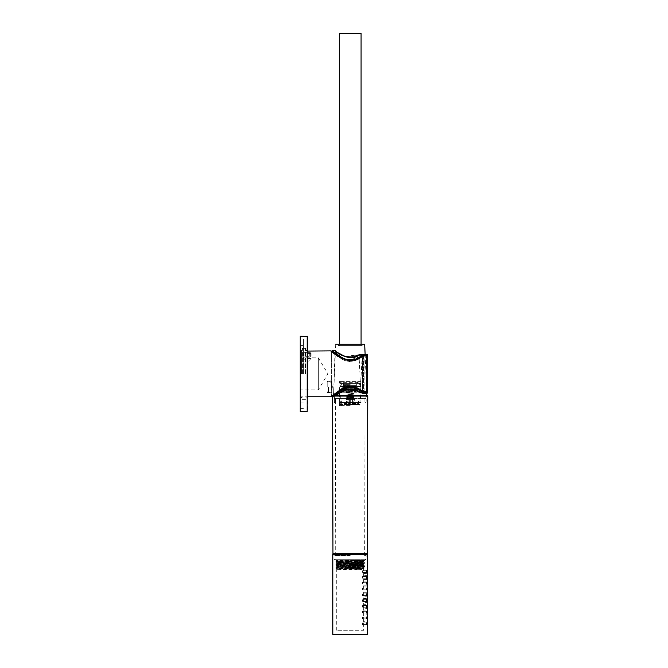 <?xml version="1.0" encoding="UTF-8"?>
<svg xmlns="http://www.w3.org/2000/svg" width="668" height="668" viewBox="0 0 668 668"><rect width="100%" height="100%" fill="white"/><g stroke="black" fill="none" stroke-linecap="round" stroke-linejoin="round"><path stroke-width="0.5" stroke-dasharray="3.34 2.5" d="M309.276 356.32L305.66 356.32L309.276 356.32L309.276 352.696L309.276 356.32M307.464 352.696L307.464 356.32L307.464 352.696L305.66 352.696L305.66 356.32L305.66 352.696L310.361 352.696L304.566 352.696L307.464 352.696M307.464 353.422L311.088 353.422L307.464 353.422M307.464 358.491L311.088 358.491L307.464 358.491M307.464 361.388L308.19 361.388L307.464 361.388M362.565 391.206L362.298 390.889C356.804 386.588 348.654 384.392 341.724 388.684L331.37 396.082L341.724 388.684C348.654 384.392 356.804 386.588 362.298 390.889C356.804 386.588 348.654 384.392 341.724 388.684L331.37 396.082L341.724 388.684C348.654 384.392 356.804 386.588 362.298 390.889L364.16 391.515L367.592 391.314L367.433 356.178L364.16 356.178L366.866 356.178L366.866 391.515L362.565 391.206C357.489 386.981 348.203 384.292 341.582 388.893L330.643 396.809L341.582 388.893C348.203 384.292 357.489 386.981 362.565 391.206L366.866 391.79L366.866 355.902L367.433 356.178M362.565 356.487L362.298 356.804C356.804 361.104 348.654 363.3 341.724 359.008L331.37 351.61L341.724 359.008C348.646 363.3 356.804 361.104 362.298 356.804C356.804 361.104 348.654 363.3 341.724 359.008L331.37 351.61L341.724 359.008C348.646 363.3 356.804 361.104 362.298 356.804L364.16 356.178L362.565 356.487C357.489 360.712 348.203 363.4 341.582 358.799L330.643 350.884L341.582 358.799C348.203 363.4 357.489 360.712 362.565 356.487L366.866 355.902M332.288 386.889L331.37 392.684C332.355 393.018 332.355 380.752 331.37 381.094L332.288 386.889M300.224 396.374L300.224 351.318L300.224 396.374L300.658 396.809L300.658 350.884L300.658 396.809L307.464 396.809M307.464 351.067L310.653 350.884L310.653 357.839L304.858 357.839L318.335 357.839L318.335 389.853L318.335 357.839L327.955 373.846L318.335 389.853L300.951 389.853L300.951 357.839L300.951 389.853L300.224 390.58L300.224 357.113L300.224 390.58M367.433 391.515L366.866 391.79M367.592 390.722L367.592 356.979L367.592 390.722M300.224 351.318L304.858 350.884L304.858 357.839L300.951 357.839L300.224 357.113M327.746 386.889L327.746 381.094L327.746 386.889M327.028 386.889L327.028 381.812L327.028 386.889M300.224 373.846L300.224 339.077L300.224 373.846M303.414 373.846L303.414 339.077L303.414 373.846M300.951 373.846L300.951 345.598L300.951 373.846M301.385 373.846L301.385 350.525L301.385 373.846M302.395 373.846L302.395 348.345L302.395 373.846M305.443 373.846L305.443 348.345L305.443 373.846M305.443 350.525L307.18 350.525L307.18 373.846L307.464 350.232L307.464 397.46L307.18 373.846L307.18 397.168L305.443 397.168M307.464 336.472L307.464 411.221M300.224 336.179L300.224 411.513M332.38 386.889L331.37 380.585C332.464 380.351 332.455 393.435 331.37 393.185L332.38 386.889M335.244 354.265L348.187 360.428L363.617 355.568L366.715 355.568L366.715 392.717L362.181 392.308C356.512 387.415 349.949 386.538 342.509 389.694L332.096 397.026L342.517 389.686C349.965 386.547 356.52 387.415 362.181 392.308A0.726 0.426 123.8 0 0 362.666 391.732C356.779 387.014 350.015 386.146 342.367 389.118L331.37 396.299L342.358 389.118C349.999 386.146 356.77 387.014 362.666 391.732L367.442 392.133L367.442 392.625L366.715 392.625L366.715 355.067L359.017 355.376L360.887 392.291C355.685 388.509 349.815 387.841 343.277 390.287L333.775 396.324L343.26 390.296C349.79 387.832 355.668 388.5 360.887 392.291C355.685 388.509 349.815 387.841 343.277 390.287L333.775 396.324L343.26 390.296C349.79 387.832 355.668 388.5 360.887 392.291L359.017 355.376C349.748 362.716 334.768 351.602 335.336 351.418C334.768 351.61 349.781 362.716 359.017 355.376C349.748 362.716 334.768 351.602 335.336 351.418C334.768 351.61 349.781 362.716 359.017 355.376L360.703 355.067L360.703 354.349L359.108 354.708L359.017 355.376L359.108 354.708L350.249 357.18L343.385 355.677L335.428 351.076M335.303 351.168L344.947 356.495L360.703 354.466L366.715 354.466L366.715 355.568L367.442 355.568L367.442 392.133A0.726 0.593 180 0 1 366.715 392.717L366.715 393.227A0.726 0.61 180 0 0 367.442 392.625L360.887 392.291L362.808 392.625L360.703 354.349L366.715 354.466A0.726 0.61 180 0 1 367.442 355.067L367.442 355.568A0.726 0.593 180 0 0 366.715 354.975L362.181 355.384L354.424 359.467L344.938 359.1L332.914 351.343M367.442 356.662L367.442 391.039M366.715 354.466L366.715 355.067L367.442 355.067L366.715 355.067L366.715 393.352L361.363 392.859C355.869 388.918 349.69 388.25 342.818 390.855L333.048 397.026L342.834 390.847C349.706 388.258 355.885 388.926 361.363 392.859A0.726 0.426 -59.6 0 1 360.887 392.291A0.726 0.426 120.4 0 0 360.996 392.884C355.91 389.853 351.134 389.052 349.698 389.386L345.623 390.062C338.108 393.577 334.067 395.848 333.482 396.884L335.035 350.8M335.278 395.581L334.392 396.015M331.687 386.889L330.643 392.467C331.771 392.809 331.779 380.969 330.643 381.311L331.687 386.889M366.715 393.227L366.715 392.625L362.808 392.625L362.808 393.352L360.703 355.067L366.715 355.067L366.715 354.349A0.726 0.726 0 0 1 367.442 355.067M362.666 391.732L362.666 355.969A0.726 0.426 56.2 0 0 362.181 355.384M361.071 33.4L339.336 33.4M339.336 345.598L361.071 345.598L339.336 345.598L339.336 344.145M338.25 345.598L362.156 345.598L338.25 345.598L338.25 344.145L362.156 344.145L338.25 344.145M364.695 344.145L335.72 344.145L333.541 395.581L334.985 395.581L333.065 395.581L367.342 395.581M366.866 395.581L333.541 395.581M361.772 569.42L335.912 568.66L364.494 567.942L335.912 567.215L364.494 566.489L335.912 565.763L364.494 565.044L335.912 564.318L364.494 563.592L335.912 564.502L364.494 565.228L335.912 565.955L364.494 566.681L335.912 567.399L364.494 568.126L335.912 568.852L361.772 569.42L361.104 569.896L336.73 569.32L363.668 568.602L363.676 573.612L367.592 573.612L367.592 575.348L363.676 575.348L363.676 573.612L363.676 579.406L367.592 579.406L367.592 581.143L363.676 581.143L363.676 579.406L363.676 585.201L367.592 585.201L367.592 586.938L363.676 586.938L363.676 585.201L363.676 590.996L367.592 590.996L367.592 592.733L363.676 592.733L363.676 590.996L363.676 596.791L367.592 596.791L367.592 598.528L363.676 598.528L363.676 596.791L363.676 602.586L367.592 602.586L367.592 604.323L363.676 604.323L363.676 602.586L363.676 608.381L367.592 608.381L367.592 610.118L363.676 610.118L363.676 608.381L363.676 614.176L367.592 614.176L367.592 615.913L363.676 615.913L363.676 614.176L363.676 619.971L367.592 619.971L367.592 621.708L363.676 621.708L363.676 619.971L363.676 630.258L336.73 630.258L363.676 630.258M366.573 554.198L333.833 554.198L366.573 554.198L366.139 554.632L334.267 554.632L366.139 554.632L366.139 559.266L334.267 559.266L366.139 559.266L364.077 560.46L336.739 560.945L363.668 561.663L336.747 562.389L335.912 562.865L364.494 562.147L335.912 561.421L364.494 560.694L342.776 560.21L364.052 560.444L336.73 560.686L334.267 559.266L333.833 554.198M332.823 554.198L367.592 554.198M336.739 562.398L363.668 563.116L336.73 563.842L363.676 564.56L336.73 565.295L363.668 566.013L336.73 566.74L363.668 567.458L364.494 567.942L363.668 568.602L336.73 567.875L363.676 567.149L336.739 566.431L363.668 565.704L336.73 564.978L363.668 564.26L336.739 563.533L363.668 562.807L337.19 562.139L363.668 561.362L337.19 560.686L336.396 560.21L342.776 560.21M337.19 560.686L336.73 560.945M361.104 569.896L361.104 568.769L361.772 569.245M363.668 567.157L364.494 566.681L363.668 566.013L364.494 565.044L363.676 564.56M363.676 564.569L364.503 563.784L363.676 562.798L364.494 562.331L335.912 561.604L364.494 560.878L336.396 560.21M363.016 564.176L363.801 563.7L335.912 563.057L364.494 562.331M364.503 562.331L363.668 561.663L364.494 560.694M363.016 563.049L363.801 563.525L335.912 562.865L336.739 563.533M363.676 567.149L336.739 568.184L361.104 568.769M362.949 623.737L362.632 624.605L362.248 623.737L362.632 622.868L362.949 623.737M366.331 623.737L366.64 624.605L366.64 622.868L366.331 623.737M362.949 617.942L362.632 618.81L362.248 617.942L362.632 617.073L362.949 617.942M366.331 617.942L366.64 618.81L366.64 617.073L366.331 617.942M362.949 612.147L362.632 613.015L362.248 612.147L362.632 611.278L362.949 612.147M366.331 612.147L366.64 613.015L366.64 611.278L366.331 612.147M362.949 606.352L362.632 607.22L362.248 606.352L362.632 605.484L362.949 606.352M366.331 606.352L366.64 607.22L366.64 605.484L366.331 606.352M362.949 600.557L362.632 601.425L362.248 600.557L362.632 599.689L362.949 600.557M366.331 600.557L366.64 601.425L366.64 599.689L366.331 600.557M362.949 594.762L362.632 595.631L362.248 594.762L362.632 593.894L362.949 594.762M366.331 594.762L366.64 595.631L366.64 593.894L366.331 594.762M362.949 588.967L362.632 589.836L362.248 588.967L362.632 588.099L362.949 588.967M366.331 588.967L366.64 589.836L366.64 588.099L366.331 588.967M362.949 583.172L362.632 584.041L362.248 583.172L362.632 582.304L362.949 583.172M366.331 583.172L366.64 584.041L366.64 582.304L366.331 583.172M362.949 577.377L362.632 578.246L362.248 577.377L362.632 576.509L362.949 577.377M366.331 577.377L366.64 578.246L366.64 576.509L366.331 577.377M362.248 571.583L362.632 570.714L362.632 572.451L362.632 570.714L362.248 571.583M366.331 571.583L366.64 572.451L366.64 570.714L366.331 571.583M333.107 634.6L367.3 634.6M362.248 623.737L362.632 624.605L362.632 622.868L362.248 623.737M362.248 617.942L362.632 618.81L362.632 617.073L362.248 617.942M362.248 612.147L362.632 613.015L362.632 611.278L362.248 612.147M362.248 606.352L362.632 607.22L362.632 605.484L362.248 606.352M362.248 600.557L362.632 601.425L362.632 599.689L362.248 600.557M362.248 594.762L362.632 595.631L362.632 593.894L362.248 594.762M362.248 588.967L362.632 589.836L362.632 588.099L362.248 588.967M362.248 583.172L362.632 584.041L362.632 582.304L362.248 583.172M362.248 577.377L362.632 578.246L362.632 576.509L362.248 577.377M335.461 402.963L334.342 402.963L335.461 402.963M334.392 395.723L334.426 402.687L335.495 402.687L335.503 398.621L335.495 402.687L334.426 402.687L334.392 395.723M350.207 555.642L334.852 555.642L350.207 555.642M350.207 555.208L334.417 555.208L350.207 555.208M350.207 554.198L333.399 554.198L350.207 554.198M333.332 396.015L332.631 396.015L333.065 395.581M360.904 395.581L334.025 395.581L366.381 395.581L353.03 395.865L352.879 398.621L334.518 398.621L365.889 398.621L365.981 395.857L365.889 398.621L352.879 398.621M353.03 395.581L334.434 395.857L360.453 395.857L360.052 398.621M339.77 395.581L340.354 398.621M339.511 395.581L340.079 398.621M360.636 395.581L366.131 395.723L360.712 395.857L360.328 398.621M365.981 402.687L364.912 402.687L366.064 402.963L364.912 402.687L364.903 398.621L365.889 398.621L334.518 398.621L364.903 398.621L364.912 402.687L365.981 402.687L366.014 395.723L365.981 402.687M350.207 384.601L343.962 384.601L350.207 384.601M350.207 385.11L343.452 385.11L350.207 385.11M359.893 381.077L340.513 381.077L359.893 381.077C358.115 381.253 357.129 382.23 356.962 384.016L343.452 384.016L356.962 384.016L356.962 385.11L356.445 384.601M360.778 381.077L339.636 381.077L360.778 381.077L361.071 382.689L339.336 382.689L360.778 382.981M359.309 382.981L341.097 382.981L359.309 382.981L359.309 386.363L341.097 386.363L359.309 386.363M360.778 386.363L339.636 386.363L360.778 386.363L361.071 402.512L339.336 402.512L361.071 402.512M350.207 402.512L339.411 402.512L350.207 402.512M350.207 405.651L339.411 405.651L350.207 405.66M360.119 404.566L340.296 404.566L360.119 404.566L360.119 389.302L340.296 389.302L360.119 389.302M350.207 402.954L348.153 402.954L350.207 402.954M356.37 385.628L344.037 385.628L356.37 385.628L355.635 386.363L355.635 387.54L356.37 388.267L344.037 388.267L356.37 388.267M350.207 392.233L345.799 392.233L350.207 392.233M350.207 388.267L343.744 388.267L350.207 388.267M350.207 385.628L343.452 385.628L350.207 385.628M350.207 389.001L343.01 389.001L350.207 389.001M354.608 389.302L345.799 389.302L354.608 389.302L354.608 392.233M356.962 385.628L343.527 385.778C345.089 386.121 345.089 386.897 343.527 388.125L356.887 388.125C355.326 387.757 355.326 386.972 356.887 385.778L343.452 385.628M356.094 389.302L355.142 392.233L348.955 392.233L348.955 389.302L358.699 389.302L343.01 389.302L348.955 389.302L348.955 392.233L345.064 392.233L344.312 389.302M344.696 389.302L355.718 389.302L344.696 389.302M353.506 396.491L346.901 396.491L353.506 396.491L352.403 397.802M350.207 396.491L346.684 396.491L350.207 396.491M350.207 399.431L346.684 399.431L350.207 399.431C345.924 399.431 345.924 399.431 350.207 399.431C345.924 399.431 345.924 399.431 350.207 399.431M345.264 392.233L342.342 392.233A1.177 1.019 -90 0 1 341.323 391.064L341.323 389.302L351.451 389.302L351.451 392.233L351.451 391.064L348.955 391.064M351.451 391.064L351.451 389.302L359.384 389.302L357.839 389.302L357.839 391.064A1.177 1.019 90 0 1 356.821 392.233L355.142 392.233M359.092 389.302L359.092 391.064A1.177 1.019 90 0 1 358.073 392.233M350.207 387.699L342.626 387.699L350.207 387.707M342.342 392.233L356.821 392.233M354.85 389.302L353.898 392.233M346.508 392.233L345.565 389.302M343.586 392.233A1.177 1.019 -90 0 1 342.567 391.064L342.567 389.302L341.323 389.302M350.207 397.402L348.003 397.402L352.403 397.402L350.207 397.402L350.207 404.566L350.207 397.402M352.403 397.402L352.403 404.566L350.207 404.566L352.403 404.566L352.403 397.402M348.003 397.402L348.003 404.566L348.003 397.402M357.839 389.302L342.567 389.302M347.293 404.566L346.191 399.431L354.533 399.431L353.121 404.566M349.614 404.566L349.614 399.431L349.614 404.566M350.792 404.566L350.792 399.431L350.792 404.566M352.529 404.566L353.631 399.431L346.784 399.431L347.878 404.566M348.003 404.566L350.207 404.566L348.003 404.566M354.215 399.431L353.631 399.431M346.784 399.431L346.191 399.431M358.482 404.566L358.482 399.431M341.933 399.431L341.933 404.566M341.34 404.566L341.34 399.431M359.067 399.431L359.067 404.566M350.207 391.206L348.37 391.206L350.207 391.206M352.403 402.537L352.403 404.716L348.003 404.716L352.403 404.716L352.403 402.537L350.207 402.537L350.207 404.716L350.207 402.537L348.003 402.537L348.003 404.716L348.003 402.537L352.403 402.537M355.952 404.716L355.075 404.716L356.002 404.716L355.952 402.537L355.075 402.537L355.075 404.716L354.082 404.716L355.543 404.716L354.783 404.716L355.075 402.537L356.002 402.537L355.952 404.716M354.733 402.537L350.792 402.537L355.543 402.537L354.733 402.537L354.733 404.716M354.783 402.537L354.783 404.716M355.543 402.537L355.543 404.716M354.825 402.537L354.825 404.716M354.065 402.537L354.065 404.716L350.792 404.716L354.065 404.716L354.082 402.537M346.325 402.537L354.149 402.537L353.272 402.537L353.272 404.716L345.331 404.716L354.149 404.716L353.272 404.716L353.272 402.537L353.706 402.537L353.706 404.716L353.706 402.537L352.454 402.537L352.454 404.716L352.454 402.537L352.011 402.537L352.011 404.716L352.011 402.537L348.395 402.537L348.395 404.716L348.395 402.537L347.961 402.537L347.961 404.716L347.961 402.537L349.614 402.537L349.614 404.716L349.614 402.537L346.024 402.537L346.325 404.716M350.792 402.537L350.792 404.716L350.792 402.537M346.7 402.537L347.961 402.537L346.7 402.537L346.7 404.716L346.7 402.537L347.143 402.537L347.143 404.716L347.143 402.537L346.7 402.537M346.35 402.537L346.35 404.716M345.59 402.537L345.59 404.716L344.863 404.716L345.59 404.716L345.623 402.537M344.863 402.537L344.863 404.716M345.331 402.537L345.331 404.716L344.454 404.716L345.331 404.716L345.331 402.537M344.454 402.537L344.412 404.716L344.454 402.537M345.673 402.537L345.673 404.716M349.481 402.537L349.481 404.716L349.481 402.537M350.925 402.537L350.925 404.716L350.925 402.537M354.149 402.537L354.149 404.716M353.497 402.537L353.497 404.716M346.909 402.537L346.909 404.716M346.266 402.537L346.266 404.716M357.397 402.537L343.01 402.537L357.397 402.537L357.397 404.716L343.01 404.716L357.397 404.716M362.298 390.889L362.298 356.804L362.298 390.889M364.16 391.515L364.16 356.194M364.16 391.506L364.16 356.178M307.18 336.179L307.18 411.513M362.666 356.403L362.666 391.289M363.617 354.975L363.617 392.717M363.617 355.96L363.617 391.732M366.715 355.902L366.715 391.79M328.472 386.889L328.472 392.467L328.472 386.889M332.823 634.308L367.592 634.308M332.965 553.764L367.442 553.764M332.639 396.583L332.631 396.015L367.776 396.015M352.804 398.621L352.963 395.581M347.452 395.581L347.602 398.621M347.527 398.621L347.377 395.581M361.071 381.37L339.336 381.37L361.071 381.37M359.017 383.282L341.398 383.282L359.017 383.282M359.017 386.071L341.398 386.071L359.017 386.071M361.071 386.655L339.336 386.655L361.071 386.655M355.635 387.54L344.771 387.54L355.635 387.54M355.635 386.363L344.771 386.363L355.635 386.363M357.839 391.064L359.092 391.064M341.323 391.064L342.567 391.064M350.207 387.974L348.37 387.974L350.207 387.974M304.566 352.696L303.848 353.422L303.848 358.491L306.746 361.388M310.361 352.696L311.088 353.422L311.088 358.491L308.19 361.388M330.643 396.809L331.37 396.082L331.37 392.684L327.746 392.684L327.028 391.957M327.028 381.812L327.746 381.094L331.37 381.094L331.37 351.61L330.643 350.884M303.414 339.077L300.224 339.077M303.414 408.616L300.224 408.616M303.414 345.598L300.951 345.598M303.414 402.094L300.951 402.094M302.395 350.525L300.951 350.09M302.395 397.168L300.951 397.602M305.443 348.345L302.395 348.345M305.443 399.347L302.395 399.347M331.37 351.502L331.37 380.585L327.746 382.029M327.746 391.74L331.37 393.185L331.37 396.191M367.442 392.625A0.726 0.726 0 0 1 366.715 393.352L360.996 392.884M361.071 345.598L361.071 344.145M362.156 345.598L362.156 344.145M365.12 354.349L366.774 393.343M336.739 563.842L335.912 564.318L336.739 564.978M336.739 565.287L335.912 565.763L336.739 566.431M336.739 566.74L335.912 567.215L336.739 567.884M336.739 568.184L335.912 568.66L336.739 569.328M336.739 560.936L335.912 561.421L336.739 562.089M364.503 560.694L364.077 560.452M366.64 622.868L362.632 622.868L366.64 622.868M366.64 624.605L362.632 624.605L366.64 624.605M366.64 617.073L362.632 617.073L366.64 617.073M366.64 618.81L362.632 618.81L366.64 618.81M366.64 611.278L362.632 611.278L366.64 611.278M366.64 613.015L362.632 613.015L366.64 613.015M366.64 605.484L362.632 605.484L366.64 605.484M366.64 607.22L362.632 607.22L366.64 607.22M366.64 599.689L362.632 599.689L366.64 599.689M366.64 601.425L362.632 601.425L366.64 601.425M366.64 593.894L362.632 593.894L366.64 593.894M366.64 595.631L362.632 595.631L366.64 595.631M366.64 588.099L362.632 588.099L366.64 588.099M366.64 589.836L362.632 589.836L366.64 589.836M366.64 582.304L362.632 582.304L366.64 582.304M366.64 584.041L362.632 584.041L366.64 584.041M366.64 576.509L362.632 576.509L366.64 576.509M366.64 578.246L362.632 578.246L366.64 578.246M366.64 570.714L362.632 570.714L366.64 570.714M366.64 572.451L362.632 572.451L366.64 572.451M336.73 630.258L336.73 569.32M334.342 402.963L334.025 395.581M365.563 555.642L365.997 554.198M334.852 555.642L334.417 554.198M366.064 402.963L366.381 395.581M364.686 555.642L365.012 402.963M335.72 555.642L335.403 402.963M350.207 386.004L360.319 386.004C358.624 385.461 358.624 384.593 360.319 383.39L340.087 383.39C341.824 384.183 341.824 385.052 340.087 386.004L338.785 384.693L340.087 383.39L360.319 383.39L361.63 384.693L360.319 386.004L350.207 386.004M343.962 384.601L343.452 385.11L343.452 384.016C343.277 382.23 342.3 381.253 340.513 381.077M339.636 382.981L339.636 381.077M341.097 386.363L341.097 382.981M339.336 402.512L339.636 386.363M339.411 402.512L339.411 405.651M360.996 402.512L360.996 405.651M359.142 405.66L359.142 404.566M341.273 405.66L341.273 404.566M344.037 385.628L344.771 386.363L344.771 387.54L344.037 388.267M352.261 402.954L352.261 392.233L353.956 389.302M348.153 402.954L348.153 392.233L346.45 389.302M346.3 389.436L354.032 389.811L346.166 390.154L354.015 390.58L346.166 391.298L354.007 391.865L346.274 392.542L353.998 393.335L346.166 394.17L353.998 394.796L346.166 395.64L353.998 396.475L346.166 397.084L354.015 397.836L346.166 398.295L354.023 398.921L346.558 399.431M349.214 389.294L354.24 389.686L346.391 390.037L354.24 390.688L346.4 391.189L354.24 391.974L346.408 392.6L354.24 393.435L346.408 394.07L354.24 394.905L346.408 395.531L354.24 396.374L346.408 396.976L354.04 397.535L346.391 398.178L353.99 398.621L346.383 399.113L350.207 399.28M343.744 388.267L343.01 389.302M356.662 388.267L357.397 389.302M345.799 389.302L345.799 392.233M345.064 392.233L343.995 389.302M355.343 392.233L356.411 389.302M359.384 389.302L357.789 387.699L356.887 388.125L342.626 387.699L341.031 389.302M348.003 397.802L346.901 396.491M346.684 396.491L346.684 399.431M353.731 396.491L353.731 399.431M347.118 404.566L345.874 399.431M353.288 404.566L354.533 399.431M340.296 404.566L340.296 389.302M352.036 391.206L352.228 387.707M348.37 391.206L348.187 387.707M356.002 402.537L356.002 404.716M354.382 402.537L354.382 404.716M344.412 402.537L344.412 404.716M346.024 402.537L346.024 404.716M343.01 402.537L343.01 404.716"/><path stroke-width="1" d="M362.565 391.206C357.489 386.981 348.203 384.292 341.582 388.893L330.643 396.809L341.582 388.893C348.203 384.292 357.489 386.981 362.565 391.206L366.866 391.79L366.866 355.902L364.16 355.902L349.589 361.279L337.006 355.902L330.643 350.884L307.464 351.067M366.866 391.79L367.592 390.722L367.592 356.979L366.866 355.902M367.592 391.314L367.592 390.722M367.592 356.979L367.592 356.378M307.464 397.46L307.464 350.232M307.18 411.513L307.464 336.472L300.224 336.179L300.224 411.513L307.18 411.513L307.18 336.179M331.595 396.124L332.096 397.026L333.048 397.026M334.392 396.015L345.949 389.72L354.357 389.686L362.808 393.352L366.715 393.352A0.726 0.726 0 0 0 367.442 392.625L367.442 392.133L367.442 392.625A0.726 0.61 0 0 1 366.715 393.227L366.715 392.717L362.181 392.308A0.726 0.426 -56.2 0 0 362.666 391.732C356.779 387.014 350.015 386.146 342.367 389.118L331.37 396.299L342.358 389.118C349.999 386.146 356.77 387.014 362.666 391.732L366.715 391.79M362.666 355.969C356.779 360.678 350.015 361.547 342.367 358.582L331.37 351.393L342.358 358.574C349.999 361.555 356.77 360.678 362.666 355.969A0.726 0.426 -123.8 0 0 362.181 355.384C356.512 360.277 349.949 361.154 342.509 358.006L332.096 350.667L342.517 358.006C349.965 361.146 356.52 360.277 362.181 355.384L363.617 354.975L362.666 356.403M332.914 351.343L332.096 350.667L331.37 351.393L335.244 354.265M363.617 354.975L366.715 354.975A0.726 0.593 0 0 1 367.442 355.568L367.442 355.067A0.726 0.726 0 0 0 366.715 354.349L366.715 354.466A0.726 0.61 0 0 1 367.442 355.067M363.617 355.96L367.442 355.568L367.442 356.662M367.442 391.039L367.442 392.133L366.715 392.133L366.715 392.717A0.726 0.593 0 0 0 367.442 392.133L367.442 392.625M366.715 355.902L366.715 354.466L359.442 354.75C349.623 362.357 333.875 350.725 334.618 350.667C333.875 350.708 349.573 362.357 359.442 354.75L359.108 354.708C356.077 357.213 351.084 357.639 344.137 355.977L335.336 351.418M335.428 351.076L334.618 350.667L335.303 351.168M362.181 392.308C356.512 387.415 349.949 386.538 342.509 389.694L332.096 397.026L342.517 389.686C349.965 386.547 356.52 387.415 362.181 392.308M361.363 392.859A0.726 0.426 120.4 0 1 360.996 392.884L353.414 389.711L345.339 390.154L335.278 395.581M360.996 392.884L366.715 393.227M339.336 344.145L339.336 33.4L361.071 33.4L361.071 344.145M335.72 344.145L364.695 344.145L365.12 354.349M333.399 554.198L332.965 553.764L367.442 553.764L367.776 396.015L367.342 395.581L334.985 395.581L366.866 395.581L366.774 393.343M367.592 621.708L367.592 554.198L332.823 554.198L332.823 634.308L367.3 634.6L367.592 621.708M366.331 623.737L366.64 622.868L366.64 624.605L366.331 623.737M366.331 617.942L366.64 617.073L366.64 618.81L366.331 617.942M366.331 612.147L366.64 611.278L366.64 613.015L366.331 612.147M366.331 606.352L366.64 605.484L366.64 607.22L366.331 606.352M366.331 600.557L366.64 599.689L366.64 601.425L366.331 600.557M366.331 594.762L366.64 593.894L366.64 595.631L366.331 594.762M366.331 588.967L366.64 588.099L366.64 589.836L366.331 588.967M366.331 583.172L366.64 582.304L366.64 584.041L366.331 583.172M366.331 577.377L366.64 576.509L366.64 578.246L366.331 577.377M366.331 571.583L366.64 570.714L366.64 572.451L366.331 571.583M362.666 391.289L362.666 391.732M363.617 391.732L363.617 392.717M366.715 354.466L359.108 354.708M367.592 634.308L332.823 634.308M367.776 396.015L333.332 396.015M307.464 396.809L330.643 396.809M334.618 350.667L332.096 350.667M367.442 553.764L367.008 554.198M332.965 553.764L332.639 396.583"/></g></svg>
